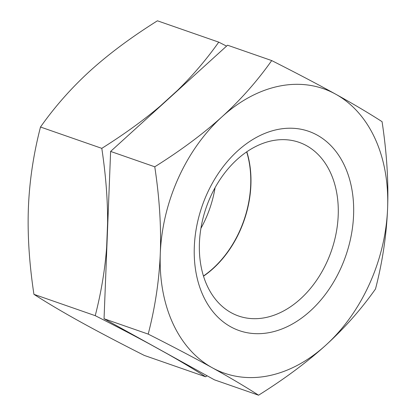 <?xml version="1.0" encoding="UTF-8"?>
<svg xmlns="http://www.w3.org/2000/svg" width="416" height="416" viewBox="0 0 416 416"><rect width="100%" height="100%" fill="white"/><g stroke="black" fill="none" stroke-linecap="round" stroke-linejoin="round"><path stroke-width="0.62" d="M203.512 276.177A91.952 66.232 109.2 0 0 239.871 231.083A91.952 66.232 109.2 0 0 246.818 151.772M327.168 261.472A91.952 66.232 -70.8 0 1 238.586 316.009A91.952 66.232 -70.8 0 1 210.46 196.867A91.952 66.232 -70.8 0 1 299.042 142.329A91.952 66.232 -70.8 0 1 327.168 261.472M206.981 193.887A105.524 76.008 -70.8 0 1 317.216 135.132A105.524 76.008 -70.8 0 1 340.917 268.024A105.524 76.008 -70.8 0 1 230.682 326.778A105.524 76.008 -70.8 0 1 206.981 193.887M258.57 395.2C284.638 378.846 307.065 362.164 325.848 345.16C344.547 328.115 361.104 309.39 375.502 288.98C382.47 262.054 386.506 235.191 387.598 208.395C388.606 181.558 386.766 152.651 382.07 121.67C368.904 113.188 353.444 104.026 335.702 94.193A150.608 108.488 109.2 0 0 222.045 116.75A150.608 108.488 109.2 0 0 160.295 253.516A150.608 108.488 109.2 0 0 212.196 367.718A150.608 108.488 109.2 0 0 325.848 345.16A150.608 108.488 109.2 0 0 387.598 208.395A150.608 108.488 109.2 0 0 335.702 94.193C317.658 84.224 296.327 73.018 271.705 60.575C257.296 80.99 240.744 99.715 222.045 116.75C203.258 133.765 180.83 150.446 154.768 166.795C159.463 197.782 161.304 226.689 160.295 253.516C159.198 280.322 155.168 307.185 148.2 334.105C172.994 346.637 194.324 357.843 212.196 367.718C230.064 377.629 245.518 386.786 258.57 395.2L214.417 379.829L104.047 318.739L110.614 151.424L227.552 45.209L271.705 60.575M154.768 166.795L110.614 151.424M148.2 334.105L104.047 318.739M226.554 46.108L218.738 42.141L157.43 20.8C131.362 37.154 108.935 53.836 90.152 70.84C71.453 87.885 54.896 106.61 40.498 127.02C33.53 153.946 29.494 180.809 28.402 207.605C27.394 234.442 29.234 263.349 33.93 294.33C47.096 302.812 62.556 311.974 80.298 321.807C98.342 331.776 119.673 342.982 144.295 355.425L205.603 376.761L207.126 375.799M167.482 353.85A151.159 108.883 109.2 0 1 167.19 353.735L150.852 344.687A151.159 108.883 109.2 0 1 150.592 344.505M107.931 219.747A151.159 108.883 109.2 0 0 107.609 222.622L106.636 247.395A151.159 108.883 109.2 0 0 106.735 250.188M179.353 88.988A151.159 108.883 109.2 0 0 177.528 90.381L160.217 106.106A151.159 108.883 109.2 0 0 158.564 107.874M203.46 276A91.952 66.232 109.2 0 0 239.663 231.01A91.952 66.232 109.2 0 0 246.667 151.876M200.923 228.332A91.952 66.232 109.2 0 0 205.54 219.133A91.952 66.232 109.2 0 0 215.077 187.668M167.19 353.735C181.6 361.878 194.402 369.559 205.603 376.761M106.636 247.395C104.946 269.896 101.145 292.656 95.233 315.671L33.93 294.33M95.233 315.671C116.381 326.362 134.919 336.034 150.852 344.687M160.217 106.106C143.504 120.292 124.03 134.373 101.8 148.356L40.498 127.02M101.8 148.356C105.773 174.819 107.708 199.571 107.609 222.622M218.738 42.141C206.388 59.566 192.655 75.644 177.528 90.381"/></g></svg>
